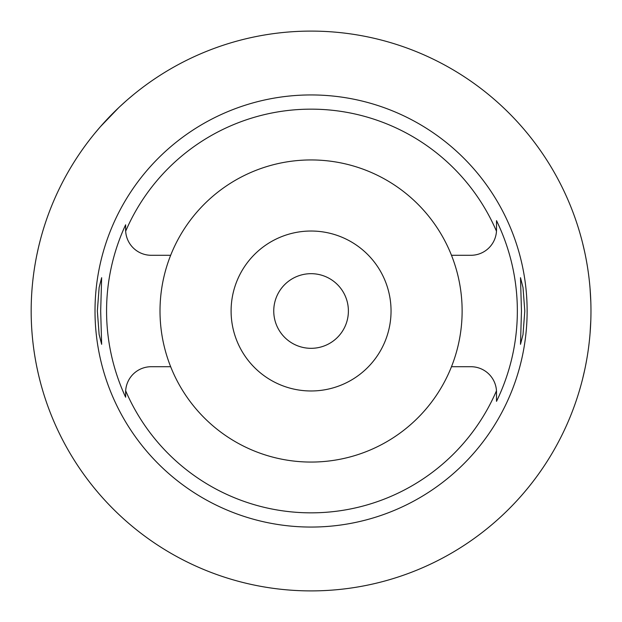 <?xml version="1.0" encoding="UTF-8"?>
<svg xmlns="http://www.w3.org/2000/svg" width="622" height="622" viewBox="0 0 622 622"><rect width="100%" height="100%" fill="white"/><g stroke="black" fill="none" stroke-linecap="round" stroke-linejoin="round"><path stroke-width="0.93" d="M170.661 255.284A151.06 151.06 0 0 0 311.07 462.06A151.06 151.06 0 0 0 451.479 255.284A151.06 151.06 0 0 0 170.661 255.284L151.216 255.284A25.588 25.588 0 0 1 125.667 231.213L125.628 229.697A25.588 25.588 0 0 0 125.667 231.213A201.839 201.839 0 0 1 496.473 231.213A25.588 25.588 0 0 0 496.512 229.697L496.473 231.213A25.588 25.588 0 0 1 470.924 255.284L451.479 255.284M125.628 396.478L125.628 397.209A204.506 204.506 0 0 1 125.628 224.791L125.628 228.429M451.479 366.716L470.924 366.716A25.588 25.588 0 0 1 496.473 390.787A201.839 201.839 0 0 1 125.667 390.787A25.588 25.588 0 0 0 125.628 392.303L125.628 393.788M170.661 366.716L151.216 366.716A25.588 25.588 0 0 0 125.667 390.787L125.628 397.209M125.628 229.697L125.628 224.791M311.07 94.941A216.059 216.059 0 0 0 95.01 311A216.059 216.059 0 0 0 311.07 527.059A216.059 216.059 0 0 0 527.129 311A216.059 216.059 0 0 0 311.07 94.941M100.678 311L101.65 277.676L99.147 287.418L97.343 311L99.123 334.449L101.65 344.324L100.678 311M496.512 392.303A25.588 25.588 0 0 0 496.473 390.787L496.512 401.346A206.279 206.279 0 0 0 496.512 220.655L496.512 229.697L496.512 220.655M524.797 311L523.016 287.551L520.497 277.676L521.461 311L520.497 344.324L523.001 334.582L524.797 311M496.512 400.863L496.512 393.889M311.07 390.974A79.974 79.974 0 0 0 391.044 311A79.974 79.974 0 0 0 311.07 231.026A79.974 79.974 0 0 0 231.096 311A79.974 79.974 0 0 0 311.07 390.974M311.07 348.32A37.32 37.32 0 0 0 348.39 311A37.32 37.32 0 0 0 311.07 273.68A37.32 37.32 0 0 0 273.75 311A37.32 37.32 0 0 0 311.07 348.32M579.3 231.026L579.657 232.231M579.688 232.34L580.816 236.298M582.542 242.837L584.594 251.607M585.807 257.469L586.709 262.36M588.187 271.635L588.614 274.776M590.045 288.25L590.83 302.113M311.07 31.1A279.9 279.9 0 0 1 590.97 311A279.9 279.9 0 0 1 311.07 590.9A279.9 279.9 0 0 1 31.17 311A279.9 279.9 0 0 1 311.07 31.1M590.83 319.887L590.06 333.54M588.661 346.897L588.373 349.051M586.771 359.306L585.504 366.055M584.657 370.106L582.596 378.961M580.847 385.601L579.3 390.974M40.344 239.913L39.046 245.068M38.245 248.481L36.993 254.219M36.955 367.625L38.292 373.744M39.038 376.909L40.344 382.087M94.824 133.287L100.173 126.974M100.5 126.6L118.716 107.668M119.922 106.533L126.126 100.904M128.233 99.069L133.357 94.754"/></g></svg>
